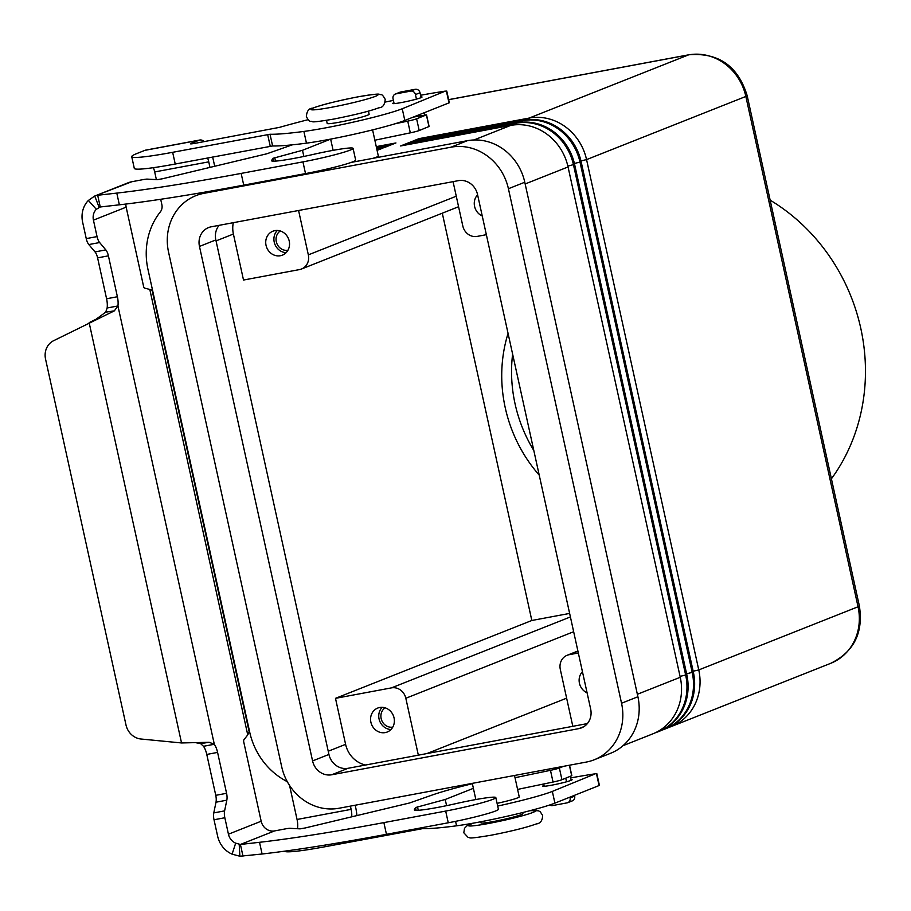 <?xml version="1.0" encoding="UTF-8"?>
<svg xmlns="http://www.w3.org/2000/svg" width="911" height="911" viewBox="0 0 911 911"><rect width="100%" height="100%" fill="white"/><g stroke="black" fill="none" stroke-linecap="round" stroke-linejoin="round"><path stroke-width="1.37" d="M420.928 96.862A15.031 1.082 167.6 0 1 422.021 97.022A15.031 1.082 167.6 0 1 420.859 97.728A15.031 1.082 167.6 0 1 404.53 101.941A15.031 1.082 167.6 0 1 392.664 103.478A15.031 1.082 167.6 0 1 393.825 102.772A15.031 1.082 167.6 0 1 393.916 102.738M544.015 785.396A15.031 1.082 -12.4 0 0 543.913 785.43A15.031 1.082 -12.4 0 0 542.751 786.136A15.031 1.082 -12.4 0 0 554.628 784.61A15.031 1.082 -12.4 0 0 570.946 780.385A15.031 1.082 -12.4 0 0 572.108 779.679A15.031 1.082 -12.4 0 0 571.015 779.52M831.413 478.81A186.698 170.3 -111.6 0 0 770.148 200.147M815.231 405.224L790.737 293.763M587.094 692.827A12.879 11.752 68.4 0 1 582.448 671.703M280.281 230.973A10.568 9.634 -111.6 0 0 276.853 243.488A10.568 9.634 -111.6 0 0 287.933 250.252M277.32 230.46A12.879 11.752 -111.6 0 0 274.883 244.273A12.879 11.752 -111.6 0 0 286.122 252.666M280.383 255.729A12.879 11.752 68.4 0 1 266.331 246.448A12.879 11.752 68.4 0 1 272.879 231.212A12.879 11.752 68.4 0 1 274.871 230.631A12.879 11.752 68.4 0 1 288.924 239.923A12.879 11.752 68.4 0 1 282.376 255.16A12.879 11.752 68.4 0 1 280.383 255.729M482.249 215.975A12.879 11.752 68.4 0 1 477.603 194.84M385.125 707.836A10.568 9.634 -111.6 0 0 381.698 720.35A10.568 9.634 -111.6 0 0 392.778 727.115M382.164 707.323A12.879 11.752 -111.6 0 0 379.728 721.136A12.879 11.752 -111.6 0 0 390.967 729.529M385.228 732.592A12.879 11.752 68.4 0 1 371.176 723.3A12.879 11.752 68.4 0 1 377.723 708.063A12.879 11.752 68.4 0 1 379.716 707.494A12.879 11.752 68.4 0 1 393.768 716.786A12.879 11.752 68.4 0 1 387.221 732.023A12.879 11.752 68.4 0 1 385.228 732.592M372.588 129.897L378.338 156.066A21.465 1.549 167.6 0 1 372.884 158.343M368.454 111.119L369.137 114.239A21.465 1.549 167.6 0 1 367.486 115.242A21.465 1.549 167.6 0 1 339.985 122.097A21.465 1.549 167.6 0 1 327.197 123.463L326.514 120.343M480.735 821.779L480.974 822.849A21.465 1.549 -12.4 0 0 493.762 821.483A21.465 1.549 -12.4 0 0 522.914 813.625L522.675 812.555M376.266 146.625L395.943 142.947L390.523 145.1L376.505 147.719M376.55 147.946L389.396 145.544L383.986 147.696L376.79 149.04M376.847 149.267L382.848 148.14L377.086 150.361M623.056 745.665L652.902 733.822A51.528 46.996 -111.6 0 0 680.255 677.272L568.054 166.952A51.528 46.996 -111.6 0 0 510.672 125.411L400.612 145.965L406.021 143.813L516.093 123.258A51.528 46.996 68.4 0 1 573.475 164.8L685.676 675.119A51.528 46.996 68.4 0 1 658.323 731.681A51.528 46.996 68.4 0 1 655.578 732.66M658.323 731.681L659.45 731.226A51.528 46.996 -111.6 0 0 686.803 674.675L574.602 164.356A51.528 46.996 -111.6 0 0 517.22 122.814L407.149 143.369L412.569 141.216L522.641 120.662A51.528 46.996 68.4 0 1 580.022 162.204L692.223 672.523A51.528 46.996 68.4 0 1 664.871 729.085A51.528 46.996 68.4 0 1 662.126 730.064M664.871 729.085L665.998 728.641A51.528 46.996 -111.6 0 0 693.351 672.079L581.15 161.759A51.528 46.996 -111.6 0 0 523.768 120.218L413.696 140.772L419.117 138.62L529.177 118.066A51.528 46.996 68.4 0 1 586.559 159.607L698.76 669.938A51.528 46.996 68.4 0 1 671.407 726.488A51.528 46.996 68.4 0 1 668.663 727.468M419.106 139.759L419.117 138.62M412.558 142.355L412.569 141.216M406.021 144.951L406.021 143.813M497.087 803.343A21.465 1.549 -12.4 0 0 517.573 797.899A21.465 1.549 -12.4 0 0 519.236 796.897L514.521 775.477M298.58 210.498L308.339 254.864A12.879 11.752 68.4 0 1 301.507 269.007A12.879 11.752 68.4 0 1 299.514 269.576L243.51 280.041L233.398 234.025A25.759 23.504 68.4 0 1 233.307 222.683M453.063 181.642L462.822 226.019A12.879 11.752 -111.6 0 0 477.17 236.404L486.36 234.685M418.343 755.162L405.828 698.259A12.879 11.752 -111.6 0 0 391.479 687.873L335.487 698.338L531.83 620.482L569.637 613.422M365.641 765.012A25.759 23.504 68.4 0 1 345.599 744.344L335.487 698.338M566.631 698.168L426.94 753.556M572.814 726.318L560.311 669.414A12.879 11.752 68.4 0 1 567.143 655.271A12.879 11.752 68.4 0 1 569.136 654.702L578.326 652.982M442.29 213.185L531.83 620.482M529.177 119.557L529.177 118.066L688.465 54.911A17.172 6.935 79.4 0 1 688.989 54.762C718.62 52.451 738.024 66.082 747.168 95.655L859.369 605.974C863.526 632.678 853.96 651.798 830.695 663.333A51.528 46.996 68.4 0 0 858.048 606.772A17.172 1.23 -12.4 0 0 859.369 605.974M539.221 475.132A139.474 127.21 68.4 0 1 508.065 333.415M512.62 354.106A139.474 127.21 -111.6 0 0 533.812 450.49M594.188 759.785A51.528 46.996 68.4 0 1 586.228 762.086L339.063 808.239A51.528 46.996 68.4 0 1 281.681 766.698L168.569 252.199A51.528 46.996 68.4 0 1 195.911 195.637A51.528 46.996 68.4 0 1 203.87 193.348L451.036 147.183A51.528 46.996 68.4 0 1 508.418 188.725L621.541 703.235A51.528 46.996 68.4 0 1 594.188 759.785L610.552 753.295A51.528 46.996 -111.6 0 0 637.905 696.744L524.782 182.234A51.528 46.996 -111.6 0 0 467.4 140.693L351.236 162.386M219.107 225.336A17.172 15.669 -111.6 0 0 215.827 239.935L328.939 754.445A17.172 15.669 -111.6 0 0 348.07 768.292L587.356 723.596M211.227 226.805L458.392 180.651A17.172 15.669 68.4 0 1 477.523 194.499L590.647 708.997A17.172 15.669 68.4 0 1 581.525 727.855A17.172 15.669 68.4 0 1 578.872 728.618L331.706 774.771A17.172 15.669 68.4 0 1 312.575 760.924L199.463 246.425A17.172 15.669 68.4 0 1 208.573 227.568A17.172 15.669 68.4 0 1 211.227 226.805M355.188 805.233L355.7 807.556A24.05 9.702 -100.6 0 1 356.896 815.584M289.345 785.1A8.586 7.835 68.4 0 1 289.846 786.705L297.054 819.467A12.025 4.851 -100.6 0 1 297.453 828.725M351.737 816.825A12.025 4.851 79.4 0 0 351.122 809.367L350.405 806.121M497.691 806.064A60.115 4.316 -12.4 0 0 552.328 791.408L595.418 773.769A128.815 9.258 -12.4 0 0 570.662 777.903M284.46 851.193A68.701 4.942 -12.4 0 0 325.318 846.683L422.704 828.623A171.758 12.344 -12.4 0 0 456.559 825.81A60.115 4.316 -12.4 0 0 554.913 803.126L599.415 785.407L596.842 773.69M160.689 199.281L161.885 204.713A8.586 7.835 -111.6 0 1 160.336 211.887A68.701 62.665 68.4 0 0 147.958 269.36L249.705 732.148A68.701 62.665 -111.6 0 0 285.382 780.636A8.586 7.835 68.4 0 1 287.865 782.686M212.593 157.045A24.05 9.702 -100.6 0 1 213.333 160.029L214.7 166.257M207.606 157.979A12.025 4.851 79.4 0 1 208.756 161.851L209.974 167.396M156.373 179.615L154.688 171.94A12.025 4.851 -100.6 0 0 153.378 167.681M308.043 119.705A128.815 9.258 -12.4 0 0 279.518 127.358L195.558 143.232A8.586 0.615 167.6 0 1 190.445 143.779A8.586 0.615 167.6 0 1 191.105 143.369L199.019 140.237A24.05 9.702 -100.6 0 1 199.76 140.021A24.05 9.702 -100.6 0 1 204.326 141.592M199.76 140.021L145.692 150.121A24.05 9.702 79.4 0 0 144.951 150.338L137.037 153.469A68.701 4.942 -12.4 0 0 131.731 156.681A68.701 4.942 -12.4 0 0 172.657 152.308L270.032 134.247A171.758 12.344 -12.4 0 0 303.887 131.435A60.115 4.316 -12.4 0 0 402.241 108.751L445.32 91.111A128.815 9.258 -12.4 0 0 420.575 95.245M131.731 156.681L134.304 168.398A68.701 4.942 -12.4 0 0 175.231 164.026L272.605 145.965A171.758 12.344 -12.4 0 0 306.46 143.152A60.115 4.316 -12.4 0 0 404.814 120.457L449.328 102.749L446.754 91.032M393.404 100.404A128.815 9.258 -12.4 0 0 385.182 102.066M333.119 150.338L330.647 139.11L302.498 150.292L272.81 158.355L271.603 160.564A38.649 2.779 -12.4 0 0 271.558 160.746A38.649 2.779 -12.4 0 0 313.247 154.414A36.93 2.653 167.6 0 1 353.081 148.368A36.93 2.653 167.6 0 1 320.786 158.172A36.93 2.653 167.6 0 1 302.942 161.873L241.153 173.409A300.584 21.602 167.6 0 1 116.79 193.098L97.682 195.261L100.256 206.979L96.315 209.291L88.367 200.454A24.05 21.932 68.4 0 0 82.628 222.159L86.249 238.614A8.586 3.462 79.4 0 0 88.822 244.558L95.017 251.914A8.586 3.462 -100.6 0 1 97.591 257.859L106.587 298.762A12.879 5.204 -100.6 0 1 107.134 307.986L117.94 305.959L114.331 310.867L53.442 340.794A17.172 15.669 68.4 0 0 45.55 359.093L126.003 724.997A17.172 15.669 -111.6 0 0 141 739.015L181.54 742.955L209.188 742.294L214.313 744.276A12.879 5.204 -100.6 0 1 217.581 752.406L226.577 793.31A8.586 3.462 -100.6 0 1 226.816 800.188L224.596 810.881A8.586 3.462 79.4 0 0 224.835 817.748L228.445 834.203A12.025 10.966 -111.6 0 0 235.676 843.165L240.413 844.463L259.521 842.299A300.584 21.602 -12.4 0 0 383.884 822.61L445.684 811.075A36.93 2.653 -12.4 0 0 463.517 807.374A36.93 2.653 -12.4 0 0 495.823 797.558A36.93 2.653 -12.4 0 0 455.99 803.616A38.649 2.779 167.6 0 1 414.3 809.947A38.649 2.779 167.6 0 1 414.334 809.754L415.553 807.545L445.228 799.482L473.378 788.322M495.812 797.558L498.397 809.275A36.93 2.653 167.6 0 1 466.09 819.08A36.93 2.653 167.6 0 1 448.258 822.781L386.458 834.328A300.584 21.602 167.6 0 1 262.095 854.006L239.878 856.238L232.089 854.154A24.05 21.932 68.4 0 1 217.638 836.218L214.017 819.763A8.586 3.462 -100.6 0 1 213.778 812.897L215.998 802.204A8.586 3.462 79.4 0 0 215.759 795.326L206.774 754.433A12.879 5.204 79.4 0 0 203.495 746.291L200.557 743.581L196.036 742.75M100.256 206.979L119.364 204.816A300.584 21.602 -12.4 0 0 243.727 185.127L305.515 173.591A36.93 2.653 -12.4 0 0 323.359 169.89A36.93 2.653 -12.4 0 0 355.654 160.074L353.081 148.368M152.08 290.256L249.193 731.897L247.746 734.904L149.803 289.436L152.08 290.256L249.159 731.772M395.112 123.759L407.741 121.129A8.586 0.615 167.6 0 0 416.623 118.806L426.542 114.854L419.333 116.107L419.823 114.513M424.412 112.691L424.515 113.146A12.879 5.204 -100.6 0 1 424.868 115.082M88.367 200.454L94.676 196.047L128.121 182.792A24.05 21.932 -111.6 0 1 131.833 181.722L142.389 179.752A8.586 0.615 167.6 0 1 147.195 179.114L157.33 179.672L162.488 178.761L266.786 153.8L288.434 146.193A77.287 5.557 167.6 0 1 292.442 144.815M374.854 140.226L410.314 132.847A8.586 0.615 -12.4 0 0 419.197 130.524L428.956 126.549M107.134 307.986L105.699 312.154L96.054 319.26L89.13 322.619L181.54 742.955M203.495 746.291L214.313 744.276L117.94 305.959A12.879 5.204 79.4 0 0 117.394 296.747L108.409 255.843A8.586 3.462 79.4 0 0 105.824 249.899L99.641 242.542A8.586 3.462 -100.6 0 1 97.056 236.598L93.434 220.143A12.025 10.966 -111.6 0 1 96.315 209.291M99.105 207.23L94.721 196.036L131.833 181.722M149.803 289.436L144.633 288.138A2.152 0.865 79.4 0 1 143.574 286.361L126.162 207.161A12.025 10.966 68.4 0 1 125.866 204.053M302.498 150.292L303.853 156.453M394.11 103.615L393.04 98.752A4.293 3.917 68.4 0 1 395.989 93.856L410.667 91.111A4.293 3.917 68.4 0 1 415.439 94.573L416.441 99.128M421.098 97.625L420.028 92.763A4.293 3.917 -111.6 0 0 415.245 89.301L400.567 92.034A4.293 3.917 -111.6 0 0 399.906 92.227L395.328 94.049M472.365 783.699A77.287 5.557 -12.4 0 0 431.176 795.394L409.517 802.99L305.219 827.962L300.061 828.862L289.937 828.304A8.586 0.615 -12.4 0 0 285.12 828.942L274.564 830.923A12.025 10.966 68.4 0 1 261.172 821.221L243.761 742.032A2.152 0.865 -100.6 0 1 243.92 739.766L247.746 734.904M274.564 830.923L240.413 844.463L242.986 856.169M571.698 775.739L561.939 779.714A8.586 0.615 167.6 0 1 553.045 782.037L517.585 789.416M515.011 777.709L550.472 770.33A8.586 0.615 -12.4 0 0 559.365 768.007L563.67 766.299M446.584 805.654L445.228 799.482M543.696 783.984L544.209 786.284M549.663 805.005A4.293 3.917 -111.6 0 0 552.476 805.586L567.143 802.853A4.293 3.917 -111.6 0 0 570.092 797.945L569.922 797.171M566.54 781.786L565.754 778.199M574.499 795.349L574.67 796.123A4.293 3.917 68.4 0 1 572.393 800.837L567.815 802.659M570.332 776.388L571.186 780.283M331.399 107.304A34.356 2.471 -12.4 0 0 375.389 96.35A34.356 2.471 -12.4 0 0 357.579 96.93A34.356 2.471 -12.4 0 0 313.6 107.885A34.356 2.471 -12.4 0 0 331.399 107.304M473.526 823.111A34.356 2.471 -12.4 0 0 488.854 823.43A34.356 2.471 -12.4 0 0 527.833 814.183A34.356 2.471 -12.4 0 0 529.781 810.744M473.914 139.987L510.672 125.411M516.082 124.75L516.093 123.258L517.22 122.814M522.629 122.154L522.641 120.662L523.768 120.218M448.656 99.698L688.465 54.911A51.528 46.996 68.4 0 1 745.847 96.452L858.048 606.772L698.76 669.938L693.157 671.213M580.945 160.894L586.559 159.607L745.847 96.452A17.172 1.23 167.6 0 0 747.168 95.655M574.408 163.49L581.15 161.759M686.609 673.81L693.351 672.079M680.073 676.406L686.803 674.675M567.86 166.075L574.602 164.356M637.358 694.273L680.255 677.272M525.157 183.954L568.054 166.952M308.339 254.864L456.263 196.218M391.479 687.873L570.4 616.941M405.828 698.259L573.657 631.722M569.136 654.702L577.938 651.206M216.032 240.914L233.398 234.025M328.233 751.233L345.599 744.344M199.463 246.425L215.827 239.935M312.575 760.924L328.939 754.445M331.706 774.771L348.07 768.292M578.872 728.618L583.985 726.591M621.541 703.235L637.905 696.744M508.418 188.725L524.782 182.234M451.036 147.183L467.4 140.693M203.87 193.348L208.596 191.469M297.054 819.467L351.122 809.367M599.085 785.601L596.511 773.894M325.318 846.683L324.976 845.101M420.324 828.942L420.13 828.031M422.704 828.623L422.476 827.598M456.559 825.81L455.568 821.346M554.913 803.126L552.328 791.408M208.756 161.851L154.688 171.94M199.019 140.237L144.951 150.338M446.424 91.237L448.998 102.943M172.657 152.308L175.231 164.026M267.663 134.566L270.237 146.284M270.032 134.247L272.605 145.965M303.887 131.435L306.46 143.152M402.241 108.751L404.814 120.457M448.258 822.781L445.684 811.075M417.557 115.412L419.925 114.968M419.789 115.936L413.082 117.189M105.699 312.154L114.331 310.867M106.587 298.762L117.394 296.747M126.162 207.161L93.434 220.143M86.249 238.614L97.056 236.598M88.822 244.558L99.641 242.542M95.017 251.914L105.824 249.899M97.591 257.859L108.409 255.843M302.942 161.873L305.515 173.591M272.81 158.355L273.437 161.179M274.758 157.671L275.509 161.11M407.741 121.129L410.314 132.847M416.623 118.806L419.197 130.524M426.405 114.934L428.979 126.64M116.79 193.098L119.364 204.816M241.153 173.409L243.727 185.127M395.989 93.856L400.567 92.034M410.667 91.111L415.245 89.301M415.439 94.573L420.028 92.763M228.445 834.203L261.172 821.221M200.557 743.581L209.188 742.294M239.206 844.349L239.878 856.238M235.676 843.165L232.089 854.154M262.095 854.006L259.521 842.299M416.168 810.38L415.553 807.545M418.251 810.3L417.5 806.873M553.045 782.037L550.472 770.33M561.939 779.714L559.365 768.007M571.709 775.842L569.386 765.229M386.458 834.328L383.884 822.61M570.092 797.945L574.67 796.123M214.017 819.763L224.835 817.748M213.778 812.897L224.596 810.881M215.998 802.204L226.816 800.188M215.759 795.326L226.577 793.31M206.774 754.433L217.581 752.406M306.358 116.642C308.271 120.138 309.751 121.698 310.799 121.345C314.227 121.174 306.7 123.611 333.79 119.068C355.176 114.82 370.23 111.051 378.965 107.76C382.688 107.657 384.761 104.833 385.205 99.299C383.28 95.814 381.8 94.243 380.752 94.607C377.336 94.767 384.863 92.341 357.772 96.873C336.387 101.121 321.332 104.89 312.598 108.181C308.875 108.284 306.791 111.108 306.358 116.642M530.111 810.653L538.344 810.767L540.155 811.678L542.649 815.425C542.444 820.697 540.337 823.533 536.306 823.931C526.456 827.495 511.435 831.242 491.245 835.193C464.12 839.737 471.602 837.3 468.117 837.425L463.813 832.768L464.508 828.304L467.013 825.776L473.185 823.168M472.297 783.358L475.849 799.539M301.507 269.007L458.575 206.729M567.143 655.271L577.893 651.012M195.911 195.637L204.747 192.141M688.989 54.762L448.645 99.641M671.407 726.488L830.695 663.333M426.542 114.854L429.115 126.561M569.523 765.206L571.846 775.762"/></g></svg>
